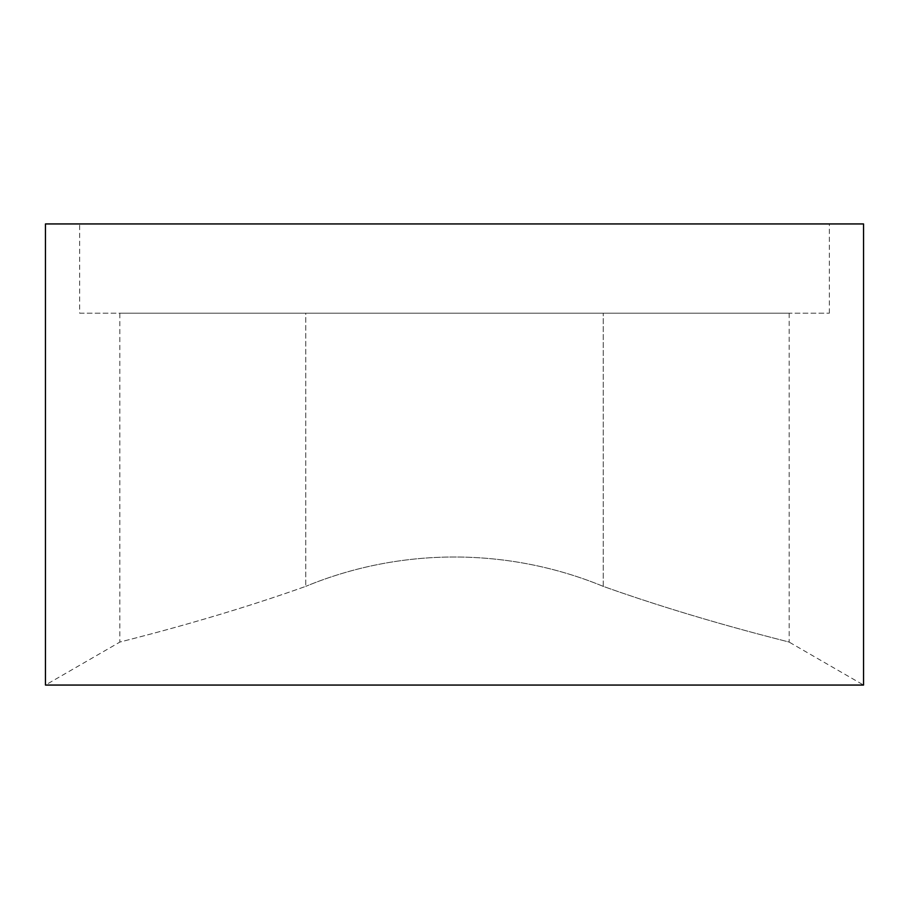 <?xml version="1.0" encoding="UTF-8"?>
<svg xmlns="http://www.w3.org/2000/svg" width="909" height="909" viewBox="0 0 909 909"><rect width="100%" height="100%" fill="white"/><g stroke="black" fill="none" stroke-linecap="round" stroke-linejoin="round"><path stroke-width="0.68" stroke-dasharray="4.54 3.41" d="M789.182 313.196L789.182 642.118C791.603 642.39 698.498 620.415 603.246 586.362C508.483 547.332 400.789 547.104 305.754 586.362C400.789 547.104 508.483 547.332 603.246 586.362C698.385 620.381 791.546 642.379 789.182 642.118L863.55 685.056L45.45 685.056L119.818 642.118C117.397 642.39 210.502 620.415 305.754 586.362L305.754 313.196L119.818 313.196L789.182 313.196L305.754 313.196L305.754 586.362C210.615 620.381 117.454 642.379 119.818 642.118L119.818 313.196M79.662 313.196L829.338 313.196L79.662 313.196L79.662 223.944L829.338 223.944L79.662 223.944M829.338 313.196L829.338 223.944M45.45 223.944L863.55 223.944M603.246 586.362L603.246 313.196L603.246 586.362"/><path stroke-width="1.36" d="M863.55 223.944L45.45 223.944L45.45 685.056L863.55 685.056L863.55 223.944"/></g></svg>
